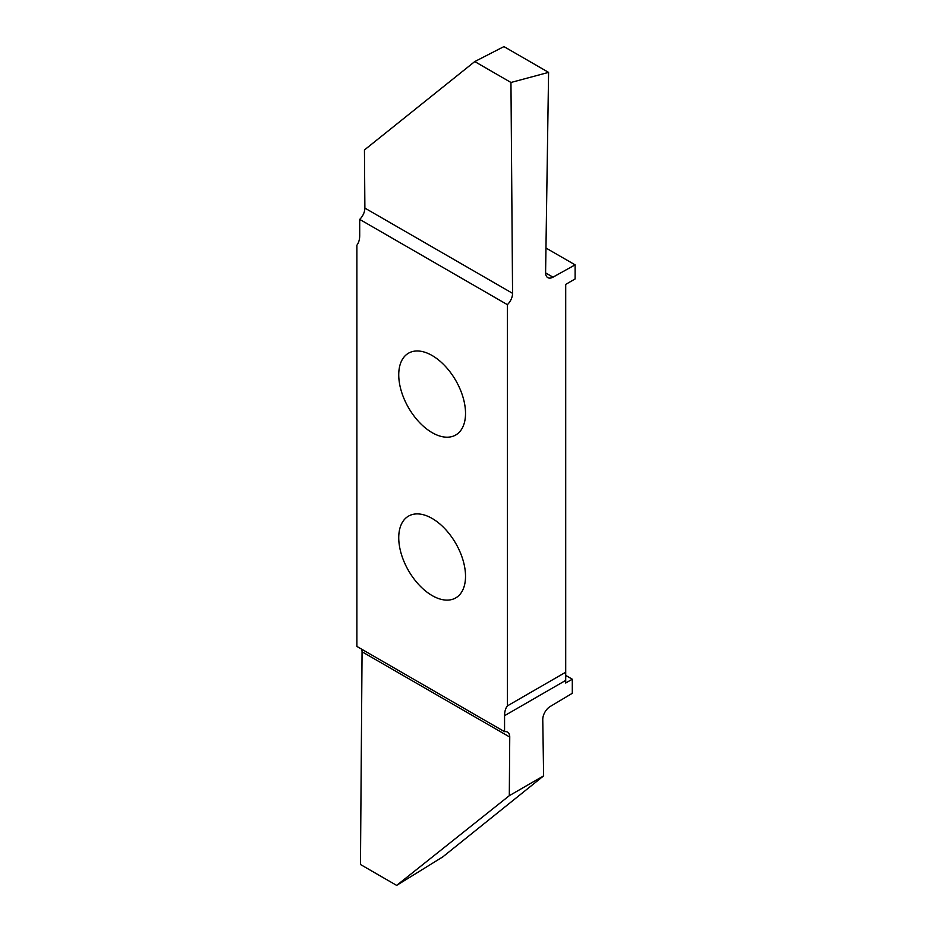 <?xml version="1.0" encoding="UTF-8"?>
<svg xmlns="http://www.w3.org/2000/svg" width="932" height="932" viewBox="0 0 932 932"><rect width="100%" height="100%" fill="white"/><g stroke="black" fill="none" stroke-linecap="round" stroke-linejoin="round"><path stroke-width="1.4" d="M432.133 595.571A47.229 27.261 -120 0 0 455.748 597.901A47.229 27.261 -120 0 0 462.983 560.062A47.229 27.261 -120 0 0 432.133 518.448A47.229 27.261 -120 0 0 408.531 516.107A47.229 27.261 -120 0 0 401.284 553.957A47.229 27.261 -120 0 0 432.133 595.571M432.133 432.646A47.229 27.261 -120 0 0 455.748 434.988A47.229 27.261 -120 0 0 462.983 397.137A47.229 27.261 -120 0 0 432.133 355.523A47.229 27.261 -120 0 0 408.531 353.181A47.229 27.261 -120 0 0 401.284 391.032A47.229 27.261 -120 0 0 432.133 432.646M545.954 248.017L575.114 264.851L552.979 277.177A10.636 6.14 -60 0 1 547.795 277.631A10.636 6.14 -60 0 1 545.593 272.61L548.587 72.381L510.957 82.47L512.565 293.335A10.636 6.14 -60 0 1 507.392 304.659L507.392 705.885L565.712 672.217L565.712 680.395L504.562 715.694A26.609 15.366 60 0 1 507.392 705.885M565.712 672.217L565.712 284.388L575.114 278.948L575.114 264.851M565.712 675.397L572.295 679.207L565.712 683.005L565.712 680.395M507.392 304.659L359.705 219.393L359.705 235.4A26.609 15.366 60 0 1 356.886 245.209L356.886 646.435L504.562 731.702A10.636 6.14 -60 0 1 507.532 732.098A10.636 6.14 -60 0 1 509.746 737.037L509.303 795.683L543.624 775.867L542.762 719.632A10.636 6.14 -60 0 1 550.16 706.526L572.295 693.303L572.295 679.207M359.705 219.393A10.636 6.14 120 0 0 364.878 208.081L364.447 149.947L474.761 61.57L503.932 46.6L548.587 72.381M504.562 731.702L504.562 715.694M509.303 795.683L396.659 885.4L442.747 856.916L543.624 775.867M396.659 885.4L360.463 864.5L362.059 651.783A10.636 6.14 120 0 0 361.686 649.208M510.957 82.47L474.761 61.57M509.746 737.037L362.059 651.783M364.878 208.081L512.565 293.335M545.593 272.913L552.979 277.177"/></g></svg>
